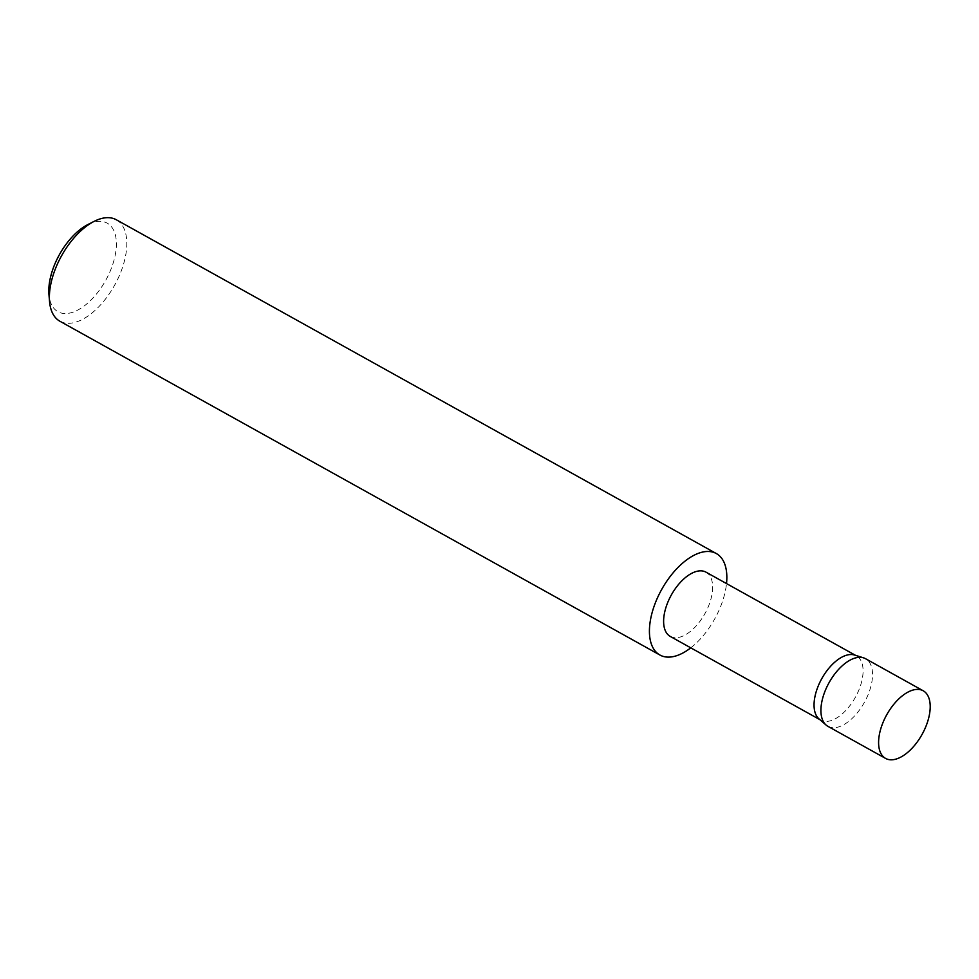 <?xml version="1.0" encoding="UTF-8"?>
<svg xmlns="http://www.w3.org/2000/svg" width="979" height="979" viewBox="0 0 979 979"><rect width="100%" height="100%" fill="white"/><g stroke="black" fill="none" stroke-linecap="round" stroke-linejoin="round"><path stroke-width="0.73" stroke-dasharray="4.89 3.67" d="M827.916 726.332A38.695 20.216 119.1 0 0 868.973 692.459A38.695 20.216 119.1 0 0 865.546 658.708M670.26 636.423A36.761 19.213 119.1 0 0 709.261 604.239A36.761 19.213 119.1 0 0 706.006 572.164M818.995 718.904A36.761 19.213 119.1 0 0 820.696 720.103A36.761 19.213 119.1 0 0 859.697 687.919A36.761 19.213 119.1 0 0 856.441 655.844A36.761 19.213 119.1 0 0 854.52 655.024M87.89 224.546A50.675 26.482 -60.9 0 1 111.716 267.353A50.675 26.482 -60.9 0 1 75.261 311.285A50.675 26.482 -60.9 0 1 48.95 294.544M59.866 321.222A58.055 30.325 119.1 0 0 121.457 270.4A58.055 30.325 119.1 0 0 116.305 219.761M690.782 647.829A58.055 30.325 119.1 0 0 721.499 604.202A58.055 30.325 119.1 0 0 726.516 583.57M819.79 719.602L820.696 720.103M855.536 655.343L856.441 655.844"/><path stroke-width="1.47" d="M923.209 690.782L865.546 658.708A38.695 20.216 119.1 0 0 863.527 657.839A38.695 20.216 119.1 0 0 824.489 692.569A38.695 20.216 119.1 0 0 826.117 725.072A38.695 20.216 119.1 0 0 827.916 726.332L885.591 758.419A38.695 20.216 119.1 0 0 926.636 724.546A38.695 20.216 119.1 0 0 923.209 690.782A38.695 20.216 119.1 0 0 882.165 724.656A38.695 20.216 119.1 0 0 885.591 758.419M855.536 655.343L706.006 572.164A36.761 19.213 119.1 0 0 667.005 604.349A36.761 19.213 119.1 0 0 670.26 636.423L819.79 719.602M863.527 657.839L854.52 655.024A36.761 19.213 119.1 0 0 817.441 688.029A36.761 19.213 119.1 0 0 818.995 718.904L826.117 725.072M49.55 301.544L48.95 294.544A50.675 26.482 -60.9 0 1 53.478 267.512A50.675 26.482 -60.9 0 1 87.89 224.546L94.143 221.364A58.055 30.325 119.1 0 0 54.726 270.571A58.055 30.325 119.1 0 0 49.55 301.544A58.055 30.325 119.1 0 0 59.866 321.222L659.919 655.024A58.055 30.325 119.1 0 0 690.782 647.829M726.516 583.57A58.055 30.325 119.1 0 0 716.359 553.563A58.055 30.325 119.1 0 0 654.78 604.373A58.055 30.325 119.1 0 0 659.919 655.024M716.359 553.563L116.305 219.761A58.055 30.325 119.1 0 0 94.143 221.364"/></g></svg>
